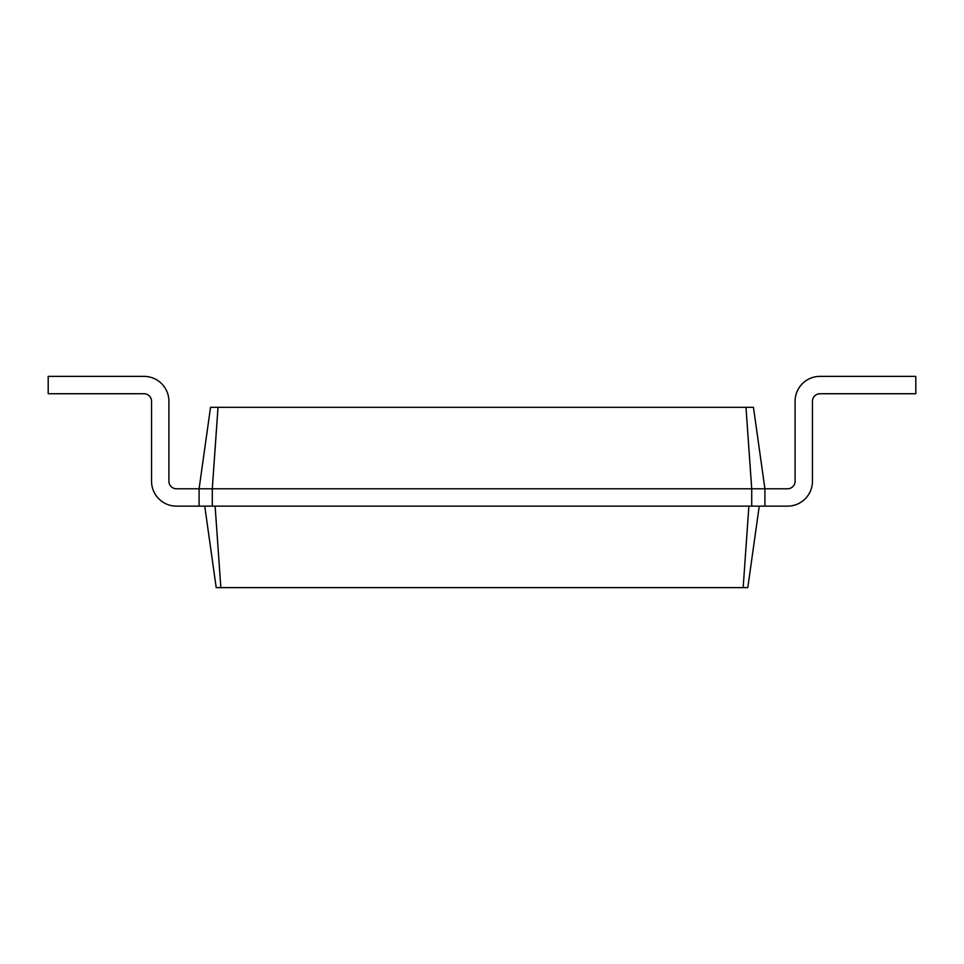 <?xml version="1.0" encoding="UTF-8"?>
<svg xmlns="http://www.w3.org/2000/svg" width="964" height="964" viewBox="0 0 964 964"><rect width="100%" height="100%" fill="white"/><g stroke="black" fill="none" stroke-linecap="round" stroke-linejoin="round"><path stroke-width="1.45" d="M218.021 407.314L212.285 488.784L199.09 488.784L210.538 407.314L745.979 407.314L751.715 488.784L764.91 488.784L764.91 506.136L751.715 506.136L751.715 488.784L212.285 488.784L212.285 506.136L751.715 506.136M745.979 407.314L753.462 407.314L764.91 488.784L787.552 488.784A7.543 7.543 0 0 0 795.095 481.241L795.095 401.277A24.895 24.895 0 0 1 819.99 376.382L915.8 376.382L915.8 393.734L819.99 393.734A7.543 7.543 0 0 0 812.447 401.277L812.447 481.241A24.895 24.895 0 0 1 787.552 506.136L764.91 506.136M176.448 488.784A7.543 7.543 0 0 1 168.905 481.241A7.543 7.543 0 0 0 176.448 488.784A7.543 7.543 0 0 1 168.905 481.241A7.543 7.543 0 0 0 176.448 488.784L199.09 488.784L199.09 506.136L212.285 506.136M168.905 401.277L168.905 481.241L168.905 401.277A24.895 24.895 0 0 0 144.01 376.382L48.2 376.382L48.2 393.734L144.01 393.734A7.543 7.543 0 0 1 151.553 401.277L151.553 481.241A24.895 24.895 0 0 0 176.448 506.136L199.09 506.136M204.742 506.136L216.201 587.618L747.799 587.618L759.258 506.136M215.117 506.136L220.84 587.618M748.883 506.136L743.16 587.618M144.01 393.734A7.543 7.543 0 0 1 151.553 401.277A7.543 7.543 0 0 0 144.01 393.734A7.543 7.543 0 0 1 151.553 401.277L151.553 481.241M787.552 488.784A7.543 7.543 0 0 0 795.095 481.241A7.543 7.543 0 0 1 787.552 488.784A7.543 7.543 0 0 0 795.095 481.241L795.095 401.277M819.99 393.734A7.543 7.543 0 0 0 812.447 401.277A7.543 7.543 0 0 1 819.99 393.734A7.543 7.543 0 0 0 812.447 401.277L812.447 481.241"/></g></svg>
